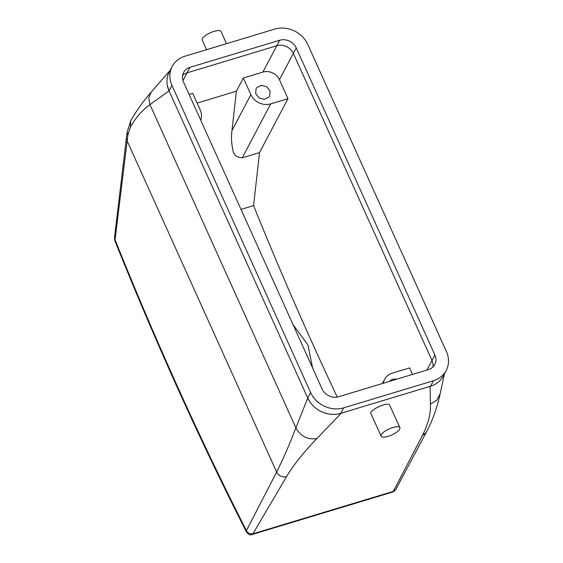 <?xml version="1.0" encoding="UTF-8"?>
<svg xmlns="http://www.w3.org/2000/svg" width="563" height="563" viewBox="0 0 563 563"><rect width="100%" height="100%" fill="white"/><g stroke="black" fill="none" stroke-linecap="round" stroke-linejoin="round"><path stroke-width="0.84" d="M226.509 43.668L221.041 31.549A10.31 3.301 155.7 0 0 220.837 31.246A10.31 3.301 155.7 0 0 209.774 33.027A10.31 3.301 155.7 0 0 202.251 40.036L206.607 49.685M246.397 531.908C199.795 440.139 155.965 343.127 114.908 240.873L127.871 135.085L130.496 126.851C135.634 117.766 142.115 110.348 149.948 104.612L169.048 90.896L167.366 85.604M169.048 90.896L307.743 398.062L309.868 401.862M253.019 533.668C250.106 534.245 247.91 533.217 246.425 530.578L246.39 531.915C248.149 534.076 249.5 535.054 250.451 534.85L252.956 533.794L286.532 476.664C293.724 464.665 303.879 451.948 316.99 438.5L341.227 413.207L430.111 386.359L430.421 404.241L436.782 400.18L440.175 393.692L444.46 373.783M189.949 67.356L279.705 40.24A12.886 11.295 -152.2 0 1 296.237 47.897L434.903 355.007A12.886 11.295 -152.2 0 1 434.791 364.493A12.886 11.295 -152.2 0 1 428.422 369.61L338.666 396.725A12.886 11.295 -152.2 0 1 322.135 389.068L183.468 81.959A12.886 11.295 -152.2 0 1 183.58 72.472A12.886 11.295 -152.2 0 1 189.949 67.356L187.057 72.845A12.886 11.295 -152.2 0 0 182.567 75.449A12.886 11.295 -152.2 0 1 187.057 72.845L276.806 45.737L187.057 72.845L182.954 80.622M279.705 40.24L276.806 45.737A12.886 11.295 -152.2 0 1 293.337 53.386L279.431 79.742A12.886 11.295 -152.2 0 0 262.9 72.085L243.343 77.997L236.369 91.213L197.127 103.064M434.903 355.007L432.004 360.496L293.337 53.386L432.004 360.496A12.886 11.295 -152.2 0 1 432.905 367.006A12.886 11.295 -152.2 0 0 432.004 360.496L426.965 370.046M114.908 240.873L114.493 237.699L115.014 239.662A1538.559 554.274 73.2 0 0 246.425 530.578L276.637 472.033C282.943 459.521 289.368 444.791 295.892 427.852L307.743 398.062M251.189 534.78L393.614 491.752L393.326 491.386L422.32 435.642C428.211 424.038 430.906 413.573 430.413 404.241M399.899 427.676A10.31 3.301 155.7 0 0 399.695 427.373A10.31 3.301 155.7 0 0 388.632 429.154A10.31 3.301 155.7 0 0 381.109 436.163A10.31 3.301 155.7 0 0 381.313 436.466A10.31 3.301 155.7 0 0 392.376 434.685A10.31 3.301 155.7 0 0 399.899 427.676L389.554 404.917C387.112 401.518 367.54 411.053 371.123 413.896M200.688 120.102A15.461 13.547 -152.2 0 0 200.245 109.982L192.708 93.296L189.077 94.387M243.343 77.997L250.88 94.69A15.461 13.547 -152.2 0 0 270.712 103.866L287.974 98.659L279.431 79.742M287.974 98.659L259.515 152.601L253.575 205.622A1525.674 549.629 -106.8 0 0 337.237 397.063M383.382 383.213A15.461 13.547 -152.2 0 1 384.649 379.286A15.461 13.547 -152.2 0 1 392.298 373.149L409.561 367.935L412.489 374.423M393.41 491.253L395.937 489.247L393.614 491.752M241.013 209.415L253.575 205.622M292.999 324.541L307.862 344.788L312.592 367.942M250.88 94.69L231.97 130.532C231.168 137.055 231.414 143.178 232.695 148.892C233.103 154.424 236.291 157.394 242.252 157.816L259.515 152.601M231.97 130.532L236.369 91.213M268.84 97.181L269.726 95.935L270.092 91.023L266.799 86.779L261.521 85.351L256.932 87.469L256.052 88.715L255.679 93.627L258.973 97.871L264.258 99.299L268.84 97.181M389.42 381.39A7.734 6.777 -152.2 0 1 389.568 381.221A7.734 6.777 -152.2 0 1 396.429 379.272M310.628 392.545L171.961 85.435A25.771 22.583 -152.2 0 1 172.179 66.462A25.771 22.583 -152.2 0 1 184.924 56.23L274.681 29.114A25.771 22.583 -152.2 0 1 307.743 44.421L446.41 351.53A25.771 22.583 -152.2 0 1 446.185 370.51A25.771 22.583 -152.2 0 1 433.44 380.736L343.69 407.851A25.771 22.583 -152.2 0 1 310.628 392.545L307.729 398.041A25.771 22.583 -152.2 0 0 340.791 413.341L430.547 386.225A25.771 22.583 -152.2 0 0 443.292 376L446.185 370.51M262.9 72.085L276.806 45.737A12.886 11.295 -152.2 0 1 293.337 53.386L296.237 47.897M171.961 85.435L169.062 90.924L307.729 398.041M169.062 90.924A25.771 22.583 -152.2 0 1 169.287 71.951L172.179 66.462M130.496 126.851L130.63 121.045C135.859 111.558 142.735 101.889 151.243 92.05L170.089 70.417M316.99 438.5C307.729 440.027 300.698 436.473 295.892 427.852L149.948 104.612L148.759 97.906L151.243 92.058M127.871 135.085L127.139 132.221L130.63 121.045M286.532 476.664C282.162 477.53 278.861 475.988 276.637 472.033L127.09 140.82L126.379 138.076L127.139 132.221M393.326 491.386L252.956 533.794M422.32 435.642L426.17 432.518C432.398 420.976 437.071 408.034 440.175 393.685M270.712 103.866L242.252 157.816M433.44 380.736L430.547 386.225M343.69 407.851L340.791 413.341M114.493 237.699L126.379 138.076M395.93 489.254L426.163 432.518M370.918 413.601L381.109 436.163M384.649 379.286L382.425 383.502"/></g></svg>
